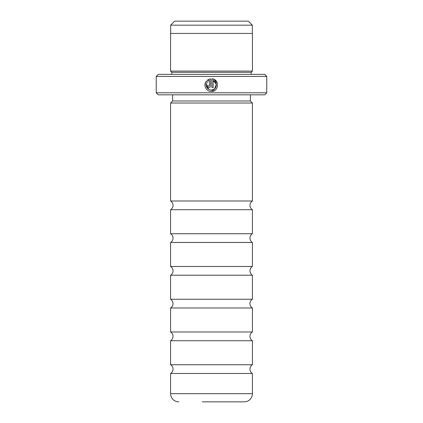 <?xml version="1.0" encoding="UTF-8"?>
<svg xmlns="http://www.w3.org/2000/svg" width="423" height="423" viewBox="0 0 423 423"><rect width="100%" height="100%" fill="white"/><g stroke="black" fill="none" stroke-linecap="round" stroke-linejoin="round"><path stroke-width="0.63" d="M252.415 266.485L170.585 266.485L170.585 242.479A5.118 5.118 0 0 0 170.585 233.739L252.415 233.739A5.118 5.118 0 0 0 252.415 242.479L252.415 266.485A5.118 5.118 0 0 0 252.415 275.225L252.415 299.235A5.118 5.118 0 0 0 252.415 307.976L252.415 331.981A5.118 5.118 0 0 0 252.415 340.727L252.415 364.732A5.118 5.118 0 0 0 252.415 373.472L252.415 393.665A8.185 8.185 0 0 1 244.23 401.85L202.289 401.85M170.585 266.485A5.118 5.118 0 0 1 170.585 275.225L252.415 275.225M252.415 331.981L170.585 331.981L170.585 307.976A5.118 5.118 0 0 0 170.585 299.235L252.415 299.235M170.585 331.981A5.118 5.118 0 0 1 170.585 340.727L252.415 340.727M178.77 401.85A8.185 8.185 0 0 1 170.585 393.665L170.585 373.472A5.118 5.118 0 0 0 170.585 364.732L252.415 364.732M170.585 233.739L170.585 209.729A5.118 5.118 0 0 0 170.585 200.988L252.415 200.988A5.118 5.118 0 0 0 252.415 209.729L252.415 233.739M174.657 21.15L248.343 21.15L252.351 25.163L170.649 25.163L174.657 21.15M252.351 33.433L252.351 25.163M170.649 33.433L170.649 25.163M208.618 89.396L206.35 84.045M209.538 91.183L211.299 91.431C206.181 91.691 202.95 84.917 206.403 81.1L207.302 81.999C205.292 86.361 206.625 89.084 211.299 90.162C216.661 90.474 218.294 82.147 213.197 80.412L213.197 87.635L211.934 87.635L211.934 78.81C219.696 79.18 219.061 91.833 211.299 91.431L214.715 90.427M217.279 83.035L214.234 79.498L211.934 78.81M208.153 85.874L208.772 86.371L209.401 85.737L209.401 80.412L208.195 81.105L207.296 80.206L210.67 78.81L210.67 85.737C210.554 86.889 209.919 87.524 208.772 87.635C207.619 87.524 206.984 86.889 206.873 85.737L208.137 85.737M170.585 209.729L252.415 209.729M170.585 242.479L252.415 242.479M170.585 299.235L170.585 275.225M170.585 307.976L252.415 307.976M170.585 364.732L170.585 340.727M170.585 373.472L252.415 373.472M266.765 92.785L264.719 94.831L158.281 94.831L156.235 92.785L266.765 92.785L266.765 76.415L156.235 76.415L158.281 74.369L264.719 74.369L266.765 76.415M171.791 74.369L171.791 72.317L251.209 72.317L252.436 71.09L252.436 33.433L170.564 33.433L170.564 71.09L252.436 71.09M171.791 72.317L170.564 71.09M251.209 74.369L251.209 72.317M172.632 94.831L172.632 100.975L250.368 100.975L250.368 94.831M172.632 100.975L170.585 103.022L252.415 103.022L250.368 100.975M156.235 92.785L156.235 76.415M252.415 200.988L252.415 103.022M170.585 200.988L170.585 103.022M220.711 401.85L244.23 401.85M208.195 81.105L209.401 80.412M208.872 79.265L207.296 80.206M205.483 82.612L205.055 86.107M205.06 86.139L205.583 87.82M213.197 80.412L216.301 84.336L214.519 89.01L211.299 90.162M170.585 393.665L252.415 393.665"/></g></svg>
